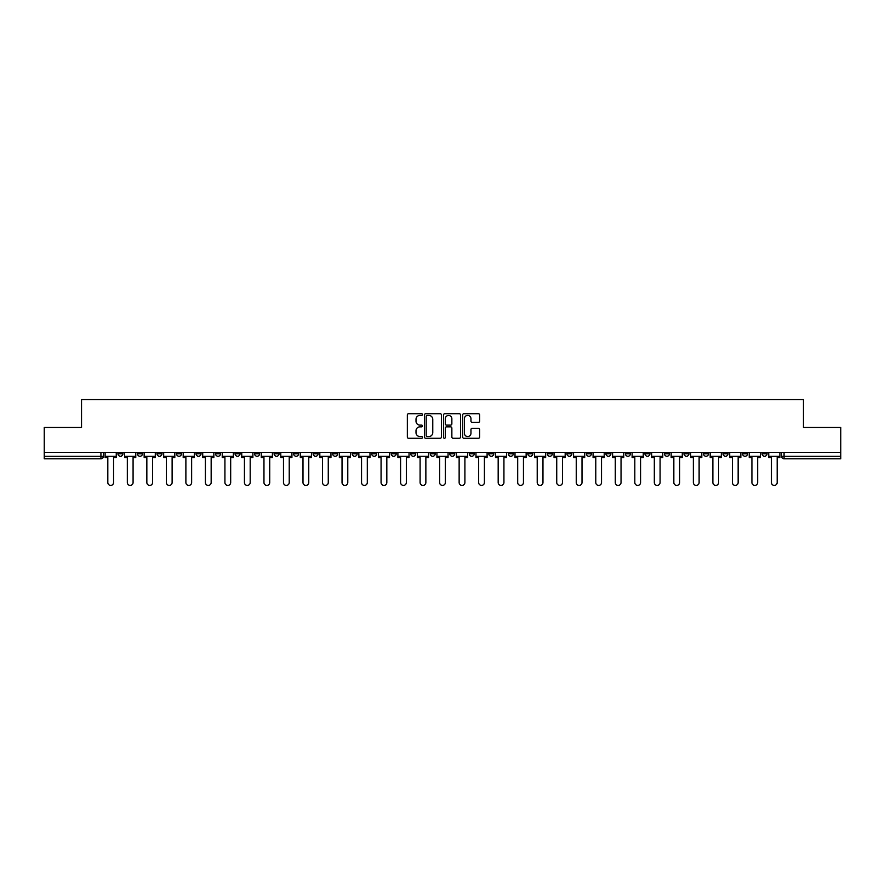 <?xml version="1.0" encoding="UTF-8"?>
<svg xmlns="http://www.w3.org/2000/svg" width="885" height="885" viewBox="0 0 885 885"><rect width="100%" height="100%" fill="white"/><g stroke="black" fill="none" stroke-linecap="round" stroke-linejoin="round"><path stroke-width="1.33" d="M422.477 414.567A0.863 0.863 0 0 0 421.625 413.704L408.571 413.704A1.228 1.228 0 0 0 407.343 414.932L407.343 437.035A1.228 1.228 0 0 0 408.571 438.263L421.625 438.263A0.863 0.863 0 0 0 422.477 437.411A0.863 0.863 0 0 0 421.625 436.548L419.933 436.548A3.927 3.927 0 0 1 416.005 432.621L416.005 430.774A3.927 3.927 0 0 1 419.933 426.847L421.625 426.847A0.863 0.863 0 0 0 422.477 425.984A0.863 0.863 0 0 0 421.625 425.121L419.933 425.121A3.927 3.927 0 0 1 416.005 421.194L416.005 419.357A3.927 3.927 0 0 1 419.933 415.419L421.625 415.419A0.863 0.863 0 0 0 422.477 414.567M762.051 452.379L762.051 453.762L767.052 453.762A2.5 2.5 0 0 1 764.551 456.262A2.5 2.5 0 0 1 762.051 453.762L762.051 452.379M644.944 452.379L644.944 453.762L649.944 453.762A2.5 2.5 0 0 1 647.444 456.262A2.5 2.5 0 0 1 644.944 453.762L644.944 452.379M625.418 452.379L625.418 453.762L630.43 453.762A2.5 2.5 0 0 1 627.93 456.262A2.5 2.5 0 0 1 625.418 453.762L625.418 452.379M508.311 452.379L508.311 453.762L513.322 453.762A2.5 2.5 0 0 1 510.811 456.262A2.5 2.5 0 0 1 508.311 453.762L508.311 452.379M488.797 452.379L488.797 453.762L493.797 453.762A2.5 2.5 0 0 1 491.297 456.262A2.5 2.5 0 0 1 488.797 453.762L488.797 452.379M469.271 452.379L469.271 453.762L474.283 453.762A2.5 2.5 0 0 1 471.782 456.262A2.5 2.5 0 0 1 469.271 453.762L469.271 452.379M430.243 452.379L430.243 453.762L435.243 453.762A2.5 2.5 0 0 1 432.743 456.262A2.5 2.5 0 0 1 430.243 453.762L430.243 452.379M391.203 453.762L391.203 452.379L391.203 453.762A2.5 2.5 0 0 0 393.703 456.262A2.5 2.5 0 0 1 391.203 453.762L396.203 453.762A2.5 2.5 0 0 1 393.703 456.262A2.5 2.5 0 0 0 396.203 453.762L396.203 452.379L396.203 453.762M371.678 453.762L371.678 452.379L371.678 453.762A2.5 2.5 0 0 0 374.189 456.262A2.5 2.5 0 0 1 371.678 453.762L376.689 453.762A2.5 2.5 0 0 1 374.189 456.262M352.164 453.762L352.164 452.379L352.164 453.762A2.5 2.5 0 0 0 354.664 456.262A2.5 2.5 0 0 1 352.164 453.762L357.175 453.762A2.5 2.5 0 0 1 354.664 456.262A2.5 2.5 0 0 0 357.175 453.762L357.175 452.379L357.175 453.762M332.649 452.379L332.649 453.762L337.65 453.762A2.5 2.5 0 0 1 335.149 456.262A2.5 2.5 0 0 1 332.649 453.762L332.649 452.379M313.124 452.379L313.124 453.762L318.135 453.762A2.5 2.5 0 0 1 315.635 456.262A2.5 2.5 0 0 1 313.124 453.762L313.124 452.379M293.61 452.379L293.61 453.762L298.61 453.762A2.5 2.5 0 0 1 296.11 456.262A2.5 2.5 0 0 1 293.61 453.762L293.61 452.379M274.096 453.762L274.096 452.379L274.096 453.762A2.5 2.5 0 0 0 276.596 456.262A2.5 2.5 0 0 1 274.096 453.762L279.096 453.762A2.5 2.5 0 0 1 276.596 456.262M235.056 453.762L235.056 452.379L235.056 453.762A2.5 2.5 0 0 0 237.556 456.262A2.5 2.5 0 0 1 235.056 453.762L240.056 453.762A2.5 2.5 0 0 1 237.556 456.262A2.5 2.5 0 0 0 240.056 453.762L240.056 452.379L240.056 453.762M215.542 453.762L215.542 452.379L215.542 453.762A2.5 2.5 0 0 0 218.042 456.262A2.5 2.5 0 0 1 215.542 453.762L220.542 453.762A2.5 2.5 0 0 1 218.042 456.262A2.5 2.5 0 0 0 220.542 453.762L220.542 452.379L220.542 453.762M196.016 453.762L196.016 452.379L196.016 453.762A2.5 2.5 0 0 0 198.517 456.262A2.5 2.5 0 0 1 196.016 453.762L201.028 453.762A2.5 2.5 0 0 1 198.517 456.262A2.5 2.5 0 0 0 201.028 453.762L201.028 452.379L201.028 453.762M176.502 453.762L176.502 452.379L176.502 453.762A2.5 2.5 0 0 0 179.002 456.262A2.5 2.5 0 0 1 176.502 453.762L181.502 453.762A2.5 2.5 0 0 1 179.002 456.262M156.977 453.762L156.977 452.379L156.977 453.762A2.5 2.5 0 0 0 159.488 456.262A2.5 2.5 0 0 1 156.977 453.762L161.988 453.762A2.5 2.5 0 0 1 159.488 456.262A2.5 2.5 0 0 0 161.988 453.762L161.988 452.379L161.988 453.762M137.463 453.762L137.463 452.379L137.463 453.762A2.5 2.5 0 0 0 139.963 456.262A2.5 2.5 0 0 1 137.463 453.762L142.463 453.762A2.5 2.5 0 0 1 139.963 456.262A2.5 2.5 0 0 0 142.463 453.762L142.463 452.379L142.463 453.762M478.387 422.366A1.228 1.228 0 0 0 479.615 421.138L479.615 414.932A1.228 1.228 0 0 0 478.387 413.704L463.895 413.704A1.228 1.228 0 0 0 462.667 414.932L462.667 437.035A1.228 1.228 0 0 0 463.895 438.263L478.387 438.263A1.228 1.228 0 0 0 479.615 437.035L479.615 429.546A1.228 1.228 0 0 0 478.387 428.318L472.192 428.318A1.228 1.228 0 0 0 470.964 429.546L470.964 433.263A3.286 3.286 0 0 1 467.678 436.548A3.286 3.286 0 0 1 464.393 433.263L464.393 418.705A3.286 3.286 0 0 1 467.678 415.419A3.286 3.286 0 0 1 470.964 418.705L470.964 421.138A1.228 1.228 0 0 0 472.192 422.366L478.387 422.366M44.25 452.379L44.25 427.488L81.531 427.488L81.531 399.589L803.469 399.589L803.469 427.488L840.75 427.488L840.75 452.379L44.25 452.379L44.25 456.262L103.434 456.262L103.434 452.379L103.434 456.262A2.5 2.5 0 0 1 100.923 458.762L44.25 458.762L44.25 456.262M441.427 414.932A1.228 1.228 0 0 0 440.199 413.704L425.707 413.704A1.228 1.228 0 0 0 424.479 414.932L424.479 437.035A1.228 1.228 0 0 0 425.707 438.263L440.199 438.263A1.228 1.228 0 0 0 441.427 437.035L441.427 414.932M444.801 413.704L459.293 413.704A1.228 1.228 0 0 1 460.521 414.932L460.521 437.035A1.228 1.228 0 0 1 459.293 438.263L453.098 438.263A1.228 1.228 0 0 1 451.859 437.035L451.859 428.074A1.228 1.228 0 0 0 450.631 426.847L446.527 426.847A1.228 1.228 0 0 0 445.299 428.074L445.299 437.411A0.863 0.863 0 0 1 444.436 438.263A0.863 0.863 0 0 1 443.573 437.411L443.573 414.932A1.228 1.228 0 0 1 444.801 413.704M781.566 452.379L781.566 456.262L840.75 456.262L840.75 458.762L784.077 458.762A2.5 2.5 0 0 1 781.566 456.262A2.5 2.5 0 0 0 784.077 458.762L784.077 452.379M840.75 452.379L840.75 456.262M767.052 452.379L767.052 453.762A2.5 2.5 0 0 1 764.551 456.262M747.537 452.379L747.537 453.762A2.5 2.5 0 0 1 745.037 456.262A2.5 2.5 0 0 1 742.537 453.762L747.537 453.762M742.537 452.379L742.537 453.762M728.023 452.379L728.023 453.762A2.5 2.5 0 0 1 725.512 456.262A2.5 2.5 0 0 1 723.012 453.762L728.023 453.762M723.012 452.379L723.012 453.762M708.498 452.379L708.498 453.762A2.5 2.5 0 0 1 705.998 456.262A2.5 2.5 0 0 1 703.498 453.762A2.5 2.5 0 0 0 705.998 456.262M703.498 452.379L703.498 453.762L708.498 453.762M688.984 452.379L688.984 453.762A2.5 2.5 0 0 1 686.483 456.262A2.5 2.5 0 0 1 683.972 453.762L688.984 453.762M683.972 452.379L683.972 453.762M669.458 452.379L669.458 453.762A2.5 2.5 0 0 1 666.958 456.262A2.5 2.5 0 0 1 664.458 453.762L669.458 453.762M664.458 452.379L664.458 453.762M649.944 452.379L649.944 453.762M630.43 452.379L630.43 453.762L630.43 452.379M610.904 452.379L610.904 453.762A2.5 2.5 0 0 1 608.404 456.262A2.5 2.5 0 0 1 605.904 453.762L610.904 453.762M605.904 452.379L605.904 453.762M591.39 452.379L591.39 453.762A2.5 2.5 0 0 1 588.89 456.262A2.5 2.5 0 0 1 586.39 453.762L591.39 453.762M586.39 452.379L586.39 453.762M571.876 452.379L571.876 453.762A2.5 2.5 0 0 1 569.365 456.262A2.5 2.5 0 0 1 566.865 453.762L571.876 453.762M566.865 452.379L566.865 453.762M552.351 452.379L552.351 453.762A2.5 2.5 0 0 1 549.851 456.262A2.5 2.5 0 0 1 547.35 453.762L552.351 453.762M547.35 452.379L547.35 453.762M532.836 452.379L532.836 453.762A2.5 2.5 0 0 1 530.336 456.262A2.5 2.5 0 0 1 527.825 453.762L532.836 453.762M527.825 452.379L527.825 453.762M513.322 452.379L513.322 453.762A2.5 2.5 0 0 1 510.811 456.262M493.797 452.379L493.797 453.762M474.283 453.762L474.283 452.379L474.283 453.762A2.5 2.5 0 0 1 471.782 456.262M454.757 452.379L454.757 453.762A2.5 2.5 0 0 1 452.257 456.262A2.5 2.5 0 0 1 449.757 453.762A2.5 2.5 0 0 0 452.257 456.262A2.5 2.5 0 0 0 454.757 453.762L449.757 453.762L449.757 452.379M435.243 453.762L435.243 452.379L435.243 453.762A2.5 2.5 0 0 1 432.743 456.262M415.729 452.379L415.729 453.762A2.5 2.5 0 0 1 413.218 456.262A2.5 2.5 0 0 1 410.717 453.762A2.5 2.5 0 0 0 413.218 456.262M410.717 452.379L410.717 453.762L415.729 453.762M376.689 452.379L376.689 453.762L376.689 452.379M337.65 453.762L337.65 452.379L337.65 453.762A2.5 2.5 0 0 1 335.149 456.262M318.135 453.762L318.135 452.379L318.135 453.762A2.5 2.5 0 0 1 315.635 456.262M298.61 453.762L298.61 452.379L298.61 453.762A2.5 2.5 0 0 1 296.11 456.262M279.096 452.379L279.096 453.762L279.096 452.379M259.582 453.762L259.582 452.379L259.582 453.762A2.5 2.5 0 0 1 257.07 456.262A2.5 2.5 0 0 1 254.57 453.762L259.582 453.762A2.5 2.5 0 0 1 257.07 456.262M254.57 452.379L254.57 453.762M181.502 452.379L181.502 453.762L181.502 452.379M122.949 452.379L122.949 453.762A2.5 2.5 0 0 1 120.448 456.262A2.5 2.5 0 0 1 117.948 453.762A2.5 2.5 0 0 0 120.448 456.262A2.5 2.5 0 0 0 122.949 453.762L122.949 452.379M117.948 452.379L117.948 453.762L122.949 453.762M100.923 452.379L100.923 458.762A2.5 2.5 0 0 0 103.434 456.262M427.057 415.419A0.863 0.863 0 0 0 426.194 416.282L426.194 435.685A0.863 0.863 0 0 0 427.057 436.548L428.838 436.548A3.927 3.927 0 0 0 432.765 432.621L432.765 419.357A3.927 3.927 0 0 0 428.838 415.419L427.057 415.419M451.859 418.771A3.286 3.286 0 0 0 448.584 415.485A3.286 3.286 0 0 0 445.299 418.771L445.299 423.893A1.228 1.228 0 0 0 446.527 425.121L450.631 425.121A1.228 1.228 0 0 0 451.859 423.893L451.859 418.771M105.116 456.262L105.116 457.512L107.815 457.512L107.815 482.535A2.876 2.876 0 0 0 110.691 485.411A2.876 2.876 0 0 0 113.568 482.535L113.568 457.512L116.256 457.512L116.256 456.262L105.116 456.262L105.116 452.379M116.256 456.262L116.256 452.379M124.641 456.262L124.641 457.512L127.329 457.512L127.329 482.535A2.876 2.876 0 0 0 130.206 485.411A2.876 2.876 0 0 0 133.082 482.535L133.082 457.512L135.77 457.512L135.77 456.262L124.641 456.262L124.641 452.379M135.77 456.262L135.77 452.379M144.155 456.262L144.155 457.512L146.844 457.512L146.844 482.535A2.876 2.876 0 0 0 149.72 485.411A2.876 2.876 0 0 0 152.607 482.535L152.607 457.512L155.295 457.512L155.295 456.262L144.155 456.262L144.155 452.379M155.295 456.262L155.295 452.379M163.67 456.262L163.67 457.512L166.369 457.512L166.369 482.535A2.876 2.876 0 0 0 169.245 485.411A2.876 2.876 0 0 0 172.121 482.535L172.121 457.512L174.81 457.512L174.81 456.262L163.67 456.262L163.67 452.379M174.81 456.262L174.81 452.379M183.195 456.262L183.195 457.512L185.883 457.512L185.883 482.535A2.876 2.876 0 0 0 188.759 485.411A2.876 2.876 0 0 0 191.636 482.535L191.636 457.512L194.324 457.512L194.324 456.262L183.195 456.262L183.195 452.379M194.324 456.262L194.324 452.379M202.709 456.262L202.709 457.512L205.397 457.512L205.397 482.535A2.876 2.876 0 0 0 208.285 485.411A2.876 2.876 0 0 0 211.161 482.535L211.161 457.512L213.849 457.512L213.849 456.262L202.709 456.262L202.709 452.379M213.849 456.262L213.849 452.379M222.235 456.262L222.235 457.512L224.923 457.512L224.923 482.535A2.876 2.876 0 0 0 227.799 485.411A2.876 2.876 0 0 0 230.675 482.535L230.675 457.512L233.363 457.512L233.363 456.262L222.235 456.262L222.235 452.379M233.363 456.262L233.363 452.379M241.749 456.262L241.749 457.512L244.437 457.512L244.437 482.535A2.876 2.876 0 0 0 247.313 485.411A2.876 2.876 0 0 0 250.189 482.535L250.189 457.512L252.889 457.512L252.889 456.262L241.749 456.262L241.749 452.379M252.889 456.262L252.889 452.379M261.263 456.262L261.263 457.512L263.962 457.512L263.962 482.535A2.876 2.876 0 0 0 266.839 485.411A2.876 2.876 0 0 0 269.715 482.535L269.715 457.512L272.403 457.512L272.403 456.262L261.263 456.262L261.263 452.379M272.403 456.262L272.403 452.379M280.788 456.262L280.788 457.512L283.477 457.512L283.477 482.535A2.876 2.876 0 0 0 286.353 485.411A2.876 2.876 0 0 0 289.229 482.535L289.229 457.512L291.917 457.512L291.917 456.262L280.788 456.262L280.788 452.379M291.917 456.262L291.917 452.379M300.303 456.262L300.303 457.512L302.991 457.512L302.991 482.535A2.876 2.876 0 0 0 305.867 485.411A2.876 2.876 0 0 0 308.754 482.535L308.754 457.512L311.443 457.512L311.443 456.262L300.303 456.262L300.303 452.379M311.443 456.262L311.443 452.379M319.817 456.262L319.817 457.512L322.516 457.512L322.516 482.535A2.876 2.876 0 0 0 325.392 485.411A2.876 2.876 0 0 0 328.269 482.535L328.269 457.512L330.957 457.512L330.957 456.262L319.817 456.262L319.817 452.379M330.957 456.262L330.957 452.379M339.342 456.262L339.342 457.512L342.03 457.512L342.03 482.535A2.876 2.876 0 0 0 344.907 485.411A2.876 2.876 0 0 0 347.783 482.535L347.783 457.512L350.471 457.512L350.471 456.262L339.342 456.262L339.342 452.379M350.471 456.262L350.471 452.379M358.856 456.262L358.856 457.512L361.545 457.512L361.545 482.535A2.876 2.876 0 0 0 364.432 485.411A2.876 2.876 0 0 0 367.308 482.535L367.308 457.512L369.996 457.512L369.996 456.262L358.856 456.262L358.856 452.379M369.996 456.262L369.996 452.379M378.382 456.262L378.382 457.512L381.07 457.512L381.07 482.535A2.876 2.876 0 0 0 383.946 485.411A2.876 2.876 0 0 0 386.822 482.535L386.822 457.512L389.511 457.512L389.511 456.262L378.382 456.262L378.382 452.379M389.511 456.262L389.511 452.379M397.896 456.262L397.896 457.512L400.584 457.512L400.584 482.535A2.876 2.876 0 0 0 403.46 485.411A2.876 2.876 0 0 0 406.337 482.535L406.337 457.512L409.036 457.512L409.036 456.262L397.896 456.262L397.896 452.379M409.036 456.262L409.036 452.379M417.41 456.262L417.41 457.512L420.098 457.512L420.098 482.535A2.876 2.876 0 0 0 422.986 485.411A2.876 2.876 0 0 0 425.862 482.535L425.862 457.512L428.55 457.512L428.55 456.262L417.41 456.262L417.41 452.379M428.55 456.262L428.55 452.379M436.936 456.262L436.936 457.512L439.624 457.512L439.624 482.535A2.876 2.876 0 0 0 442.5 485.411A2.876 2.876 0 0 0 445.376 482.535L445.376 457.512L448.064 457.512L448.064 456.262L436.936 456.262L436.936 452.379M448.064 456.262L448.064 452.379M456.45 456.262L456.45 457.512L459.138 457.512L459.138 482.535A2.876 2.876 0 0 0 462.014 485.411A2.876 2.876 0 0 0 464.902 482.535L464.902 457.512L467.59 457.512L467.59 456.262L456.45 456.262L456.45 452.379M467.59 456.262L467.59 452.379M475.964 456.262L475.964 457.512L478.663 457.512L478.663 482.535A2.876 2.876 0 0 0 481.54 485.411A2.876 2.876 0 0 0 484.416 482.535L484.416 457.512L487.104 457.512L487.104 456.262L475.964 456.262L475.964 452.379M487.104 456.262L487.104 452.379M495.489 456.262L495.489 457.512L498.178 457.512L498.178 482.535A2.876 2.876 0 0 0 501.054 485.411A2.876 2.876 0 0 0 503.93 482.535L503.93 457.512L506.618 457.512L506.618 456.262L495.489 456.262L495.489 452.379M506.618 456.262L506.618 452.379M515.004 456.262L515.004 457.512L517.692 457.512L517.692 482.535A2.876 2.876 0 0 0 520.568 485.411A2.876 2.876 0 0 0 523.455 482.535L523.455 457.512L526.144 457.512L526.144 456.262L515.004 456.262L515.004 452.379M526.144 456.262L526.144 452.379M534.529 456.262L534.529 457.512L537.217 457.512L537.217 482.535A2.876 2.876 0 0 0 540.093 485.411A2.876 2.876 0 0 0 542.97 482.535L542.97 457.512L545.658 457.512L545.658 456.262L534.529 456.262L534.529 452.379M545.658 456.262L545.658 452.379M554.043 456.262L554.043 457.512L556.731 457.512L556.731 482.535A2.876 2.876 0 0 0 559.608 485.411A2.876 2.876 0 0 0 562.484 482.535L562.484 457.512L565.183 457.512L565.183 456.262L554.043 456.262L554.043 452.379M565.183 456.262L565.183 452.379M573.557 456.262L573.557 457.512L576.246 457.512L576.246 482.535A2.876 2.876 0 0 0 579.133 485.411A2.876 2.876 0 0 0 582.009 482.535L582.009 457.512L584.697 457.512L584.697 456.262L573.557 456.262L573.557 452.379M584.697 456.262L584.697 452.379M593.083 456.262L593.083 457.512L595.771 457.512L595.771 482.535A2.876 2.876 0 0 0 598.647 485.411A2.876 2.876 0 0 0 601.523 482.535L601.523 457.512L604.212 457.512L604.212 456.262L593.083 456.262L593.083 452.379M604.212 456.262L604.212 452.379M612.597 456.262L612.597 457.512L615.285 457.512L615.285 482.535A2.876 2.876 0 0 0 618.161 485.411A2.876 2.876 0 0 0 621.038 482.535L621.038 457.512L623.737 457.512L623.737 456.262L612.597 456.262L612.597 452.379M623.737 456.262L623.737 452.379M632.111 456.262L632.111 457.512L634.811 457.512L634.811 482.535A2.876 2.876 0 0 0 637.687 485.411A2.876 2.876 0 0 0 640.563 482.535L640.563 457.512L643.251 457.512L643.251 456.262L632.111 456.262L632.111 452.379M643.251 456.262L643.251 452.379M651.637 456.262L651.637 457.512L654.325 457.512L654.325 482.535A2.876 2.876 0 0 0 657.201 485.411A2.876 2.876 0 0 0 660.077 482.535L660.077 457.512L662.765 457.512L662.765 456.262L651.637 456.262L651.637 452.379M662.765 456.262L662.765 452.379M671.151 456.262L671.151 457.512L673.839 457.512L673.839 482.535A2.876 2.876 0 0 0 676.715 485.411A2.876 2.876 0 0 0 679.603 482.535L679.603 457.512L682.291 457.512L682.291 456.262L671.151 456.262L671.151 452.379M682.291 456.262L682.291 452.379M690.676 456.262L690.676 457.512L693.364 457.512L693.364 482.535A2.876 2.876 0 0 0 696.241 485.411A2.876 2.876 0 0 0 699.117 482.535L699.117 457.512L701.805 457.512L701.805 456.262L690.676 456.262L690.676 452.379M701.805 456.262L701.805 452.379M710.19 456.262L710.19 457.512L712.879 457.512L712.879 482.535A2.876 2.876 0 0 0 715.755 485.411A2.876 2.876 0 0 0 718.631 482.535L718.631 457.512L721.33 457.512L721.33 456.262L710.19 456.262L710.19 452.379M721.33 456.262L721.33 452.379M729.705 456.262L729.705 457.512L732.393 457.512L732.393 482.535A2.876 2.876 0 0 0 735.28 485.411A2.876 2.876 0 0 0 738.156 482.535L738.156 457.512L740.845 457.512L740.845 456.262L729.705 456.262L729.705 452.379M740.845 456.262L740.845 452.379M749.23 456.262L749.23 457.512L751.918 457.512L751.918 482.535A2.876 2.876 0 0 0 754.794 485.411A2.876 2.876 0 0 0 757.671 482.535L757.671 457.512L760.359 457.512L760.359 456.262L749.23 456.262L749.23 452.379M760.359 456.262L760.359 452.379M768.744 456.262L768.744 457.512L771.432 457.512L771.432 482.535A2.876 2.876 0 0 0 774.309 485.411A2.876 2.876 0 0 0 777.185 482.535L777.185 457.512L779.884 457.512L779.884 456.262L768.744 456.262L768.744 452.379M779.884 456.262L779.884 452.379"/></g></svg>
